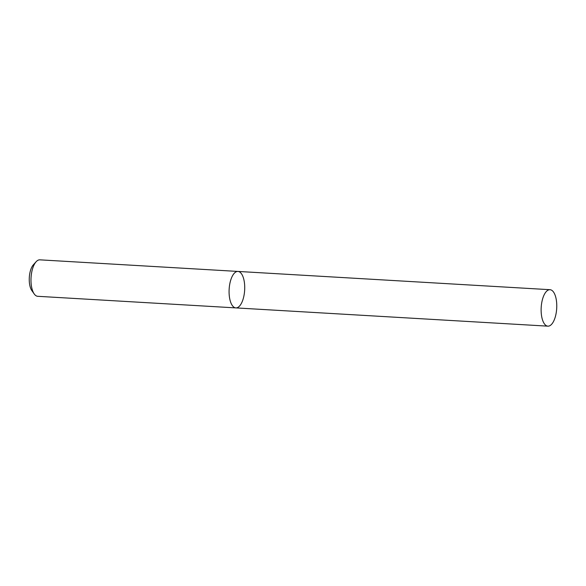 <?xml version="1.0" encoding="UTF-8"?>
<svg xmlns="http://www.w3.org/2000/svg" width="586" height="586" viewBox="0 0 586 586"><rect width="100%" height="100%" fill="white"/><g stroke="black" fill="none" stroke-linecap="round" stroke-linejoin="round"><path stroke-width="0.88" d="M39.87 259.84A18.261 7.764 93.3 0 0 36.105 261.766A18.261 7.764 93.3 0 0 31.051 277.618A18.261 7.764 93.3 0 0 34.222 293.96A18.261 7.764 93.3 0 0 37.738 296.304L235.836 307.899A18.261 7.764 93.3 0 0 244.45 282.95A18.261 7.764 93.3 0 0 237.967 271.435A18.261 7.764 93.3 0 0 229.148 289.213A18.261 7.764 93.3 0 0 235.836 307.899A18.261 7.764 93.3 0 1 229.353 296.384A18.261 7.764 93.3 0 1 237.967 271.435L39.87 259.84M34.222 293.96L31.834 290.583A14.613 6.212 -86.7 0 1 29.3 277.515A14.613 6.212 -86.7 0 1 33.343 264.828L36.105 261.766M541.398 314.645A18.261 7.764 -86.7 0 1 550.012 289.696A18.261 7.764 -86.7 0 1 556.7 308.382A18.261 7.764 -86.7 0 1 547.881 326.16A18.261 7.764 -86.7 0 1 541.398 314.645M550.012 289.696L237.967 271.435M547.881 326.16L235.836 307.899"/></g></svg>
